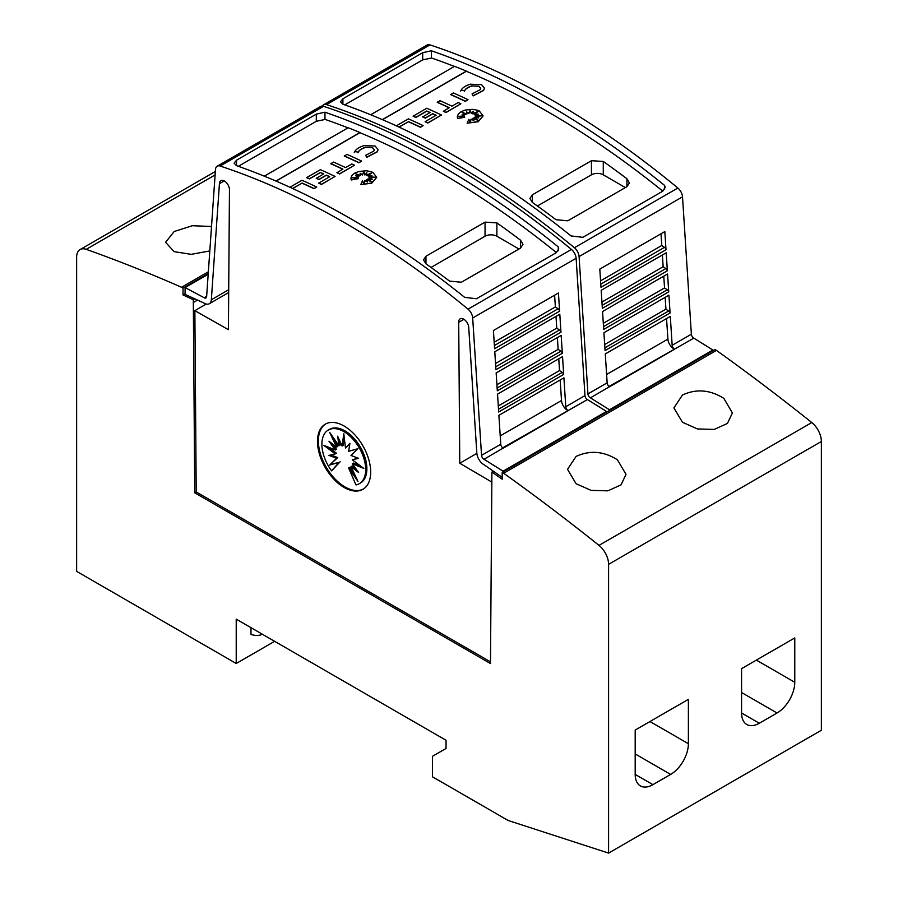 <?xml version="1.0" encoding="UTF-8"?>
<svg xmlns="http://www.w3.org/2000/svg" width="898" height="898" viewBox="0 0 898 898"><rect width="100%" height="100%" fill="white"/><g stroke="black" fill="none" stroke-linecap="round" stroke-linejoin="round"><path stroke-width="1.35" d="M672.164 345.292A3.345 1.931 -120 0 0 674.521 349.165A3.345 1.931 -120 0 0 674.623 349.232L609.607 386.769A3.345 1.931 60 0 1 609.506 386.701A3.345 1.931 60 0 1 607.149 382.829L605.286 353.924L670.301 316.388L672.164 345.292L691.37 334.202A3.345 1.931 -120 0 0 693.727 338.075A3.345 1.931 -120 0 0 693.828 338.131L609.091 386.432M322.382 106.087A8.363 4.827 60 0 1 323.594 104.763A8.363 4.827 60 0 1 326.535 104.617A835.892 482.608 60 0 1 450.482 161A835.892 482.608 60 0 1 574.417 247.736A8.363 4.827 60 0 1 579.075 256.57L587.932 393.919A3.345 1.931 -120 0 0 590.289 397.803A3.345 1.931 -120 0 0 590.39 397.859L609.473 409.746L609.473 410.453M691.37 334.202L682.514 196.853A8.363 4.827 -120 0 0 677.855 188.019A835.892 482.608 -120 0 0 553.909 101.283A835.892 482.608 -120 0 0 429.974 44.9A8.363 4.827 -120 0 0 427.033 45.046L323.594 104.763M548.005 104.696A835.892 482.608 60 0 1 664.655 185.471L665.115 187.424L662.668 191.252L582.881 237.319L571.049 235.938A835.892 482.608 -120 0 0 456.981 157.251A835.892 482.608 -120 0 0 342.901 104.224L340.454 101.777L342.901 98.769L422.7 52.701L431.354 50.771A835.892 482.608 60 0 1 548.005 104.696M666.552 318.554L667.899 339.096A8.363 4.827 -120 0 0 673.792 348.783A8.363 4.827 -120 0 0 674.05 348.929M396.332 125.832L408.422 118.862A835.892 482.608 60 0 1 423.104 125.597L420.444 127.303A835.892 482.608 -120 0 0 408.422 121.758L399.127 127.123M477.848 111.711L472.864 113.9L473.246 111.229L471.27 113.44L470.226 110.05L468.857 113.384L466.5 111.79L466.904 114.046L462.01 112.295L465.49 114.652L462.167 114.383L464.535 115.876L458.788 116.336L464.681 117.245L457.643 118.39L457.284 116.774L458.272 114.091L461.067 111.734L465.254 110.05L472.674 109.343L477.399 110.218L479.319 111.004L483.102 115.864L478.185 121.567L467.151 123.206L468.846 119.355L470.462 122.745L471.001 119.12A835.892 482.608 60 0 1 473.875 120.601L472.808 118.379L478.32 120.455L474.043 117.66L478.769 117.952L475.289 116.65L481.575 115.797L475.165 115.415L478.353 114.136L474.279 114.439L478.376 111.307L472.864 113.732M473.212 111.442L471.27 113.608L470.226 110.218L468.857 113.552L466.533 111.981M466.904 114.046L462.549 112.665M465.49 114.652L462.481 114.574M464.535 115.876L459.518 116.448M464.681 117.245L457.643 118.558L457.284 116.852M483.102 115.943L478.185 121.735L467.151 123.206M473.762 120.545L472.808 118.379M477.702 120.22L474.043 117.66M478.23 117.919L475.289 116.65M480.711 115.909L475.165 115.415M477.837 114.349L474.279 114.439M484.449 88.228L483.607 90.462L473.156 95.906L472.056 93.908L480.161 89.688L480.688 88.341L478.847 86.141L471.899 85.882L478.847 86.309L480.688 88.431M472.124 85.995C467.959 87.196 465.355 88.992 464.333 91.372M464.659 90.676L461.067 90.17L464.659 90.676M468.015 99.667L465.355 101.373A835.892 482.608 -120 0 0 450.684 94.627L453.333 92.921A835.892 482.608 60 0 1 468.015 99.667L465.355 101.205A835.892 482.608 -120 0 0 450.684 94.458M460.876 103.786L446.003 112.553A835.892 482.608 -120 0 0 443.343 111.296L449.292 107.693A835.892 482.608 -120 0 0 437.281 102.204L439.941 100.666A835.892 482.608 60 0 1 451.952 106.155L458.216 102.529A835.892 482.608 60 0 1 460.876 103.786L446.003 112.385A835.892 482.608 -120 0 0 443.343 111.128M449.135 107.782A835.892 482.608 -120 0 0 437.281 102.372L437.281 102.204M435.979 115.371A835.892 482.608 -120 0 0 432.746 113.866L425.326 118.154A835.892 482.608 -120 0 0 422.666 116.931L430.086 112.475A835.892 482.608 -120 0 0 426.786 110.982L415.796 117.324A835.892 482.608 -120 0 0 413.147 116.134L426.786 108.254A835.892 482.608 60 0 1 441.468 115L427.818 122.869A835.892 482.608 -120 0 0 425.158 121.623L436.147 115.281A835.892 482.608 -120 0 0 432.746 113.698L425.326 117.975A835.892 482.608 -120 0 0 422.666 116.762M429.918 112.576A835.892 482.608 -120 0 0 426.786 111.15L415.796 117.492A835.892 482.608 -120 0 0 413.147 116.302L413.147 116.134M441.468 115L427.818 123.048A835.892 482.608 -120 0 0 425.158 121.791L425.158 121.623M662.825 191.162A835.892 482.608 -120 0 0 548.005 111.868A835.892 482.608 -120 0 0 466.376 71.279L382.514 119.692M454.377 66.43A835.892 482.608 -120 0 0 431.354 57.943L431.354 50.771M431.803 57.966L422.7 59.874L344.753 104.875M470.395 84.21L481.508 84.603L484.449 88.139L483.607 90.294L473.156 95.738L472.056 93.908M206.652 296.284L204.172 297.721A3.345 1.931 -120 0 0 204.273 297.777A3.345 1.931 -120 0 0 205.945 297.945A3.345 1.931 -120 0 0 206.63 296.621L215.486 169.498A8.363 4.827 60 0 1 217.204 166.197A8.363 4.827 60 0 1 220.145 166.04A835.892 482.608 60 0 1 344.091 222.423A835.892 482.608 60 0 1 468.026 309.159A8.363 4.827 60 0 1 472.685 317.993L481.541 455.342A3.345 1.931 -120 0 0 483.899 459.226A3.345 1.931 -120 0 0 484 459.282L503.082 471.169L503.082 471.877M224.231 180.913L219.438 183.686L211.344 299.764A10.035 5.792 60 0 1 209.29 303.737A10.035 5.792 60 0 1 204.273 303.243A10.035 5.792 60 0 1 203.958 303.053L185.089 294.364L185.089 287.584L204.172 297.721M490.488 661.86L196.213 491.958L194.855 310.641L228.406 329.678L229.461 189.983A7.105 4.097 -120 0 0 224.444 181.037A7.105 4.097 -120 0 0 220.897 180.678A7.105 4.097 -120 0 0 219.438 183.686M463.94 319.306L458.71 322.326L459.765 463.256L491.857 482.103M502.195 477.343L484.213 464.85A10.035 5.792 60 0 1 483.899 464.681A10.035 5.792 60 0 1 476.827 453.041L468.745 327.624A7.105 4.097 -120 0 0 463.727 319.183A7.105 4.097 -120 0 0 460.169 318.824A7.105 4.097 -120 0 0 458.71 322.326M565.774 406.715A3.345 1.931 -120 0 0 568.131 410.599A3.345 1.931 -120 0 0 568.232 410.655L503.217 448.192A3.345 1.931 60 0 1 503.116 448.136A3.345 1.931 60 0 1 500.758 444.252L498.884 415.347L563.91 377.811L565.774 406.715L584.98 395.625A3.345 1.931 -120 0 0 587.337 399.509A3.345 1.931 -120 0 0 587.438 399.565L502.7 447.855M584.98 395.625L576.123 258.276A8.363 4.827 -120 0 0 571.465 249.442A835.892 482.608 -120 0 0 447.518 162.706A835.892 482.608 -120 0 0 323.583 106.323A8.363 4.827 -120 0 0 320.642 106.469L217.204 166.197M441.614 166.119A835.892 482.608 60 0 1 558.264 246.894L558.724 248.847L556.277 252.675L476.479 298.742L464.659 297.361A835.892 482.608 -120 0 0 350.59 218.674A835.892 482.608 -120 0 0 236.511 165.647L234.064 163.2L236.511 160.203L316.309 114.125L324.964 112.194A835.892 482.608 60 0 1 441.614 166.119M560.161 379.977L561.508 400.519A8.363 4.827 -120 0 0 567.401 410.206A8.363 4.827 -120 0 0 567.659 410.352M289.942 187.267L302.031 180.285A835.892 482.608 60 0 1 316.713 187.02L314.053 188.726A835.892 482.608 -120 0 0 302.031 183.181L292.726 188.546M371.458 173.134L366.474 175.323L366.855 172.652L364.88 174.863L363.836 171.473L362.466 174.807L360.098 173.213L360.513 175.469L355.619 173.718L359.099 176.075L355.776 175.806L358.145 177.299L352.398 177.759L358.291 178.668L351.253 179.813L350.894 178.197L351.881 175.514L354.676 173.157L358.863 171.473L366.283 170.766L371.009 171.641L372.928 172.427L376.711 177.288L371.794 182.99L360.76 184.629L362.455 180.779L364.072 184.169L364.61 180.543A835.892 482.608 60 0 1 367.484 182.025L366.418 179.802L371.929 181.879L367.652 179.095L372.378 179.376L368.898 178.073L375.184 177.22L368.775 176.839L371.963 175.559L367.877 175.862L371.985 172.73L366.474 175.155M366.822 172.865L364.88 175.031L363.836 171.641L362.466 174.975L360.143 173.404M360.513 175.469L356.158 174.089M359.099 176.075L356.091 176.008M358.145 177.299L353.127 177.871M358.291 178.668L351.253 179.982L350.894 178.287M376.711 177.366L371.794 183.158L360.76 184.629M367.372 181.968L366.418 179.802M371.312 181.643L367.652 179.095M371.839 179.342L368.898 178.073M374.309 177.333L368.775 176.839M371.446 175.772L367.877 175.862M378.058 149.652L377.216 151.885L366.766 157.33L365.666 155.332L373.77 151.111L374.298 149.764L372.457 147.564L365.508 147.306L372.457 147.732L374.298 149.854M365.733 147.418C361.557 148.619 358.964 150.415 357.943 152.795M358.268 152.099L354.676 151.594L358.268 152.099M361.625 161.09L358.964 162.796A835.892 482.608 -120 0 0 344.282 156.061L346.942 154.355A835.892 482.608 60 0 1 361.625 161.09L358.964 162.628A835.892 482.608 -120 0 0 344.282 155.882M354.486 165.21L339.612 173.976A835.892 482.608 -120 0 0 336.952 172.719L342.901 169.116A835.892 482.608 -120 0 0 330.891 163.627L333.54 162.089A835.892 482.608 60 0 1 345.562 167.578L351.825 163.964A835.892 482.608 60 0 1 354.486 165.21L339.612 173.808A835.892 482.608 -120 0 0 336.952 172.551M342.744 169.206A835.892 482.608 -120 0 0 330.891 163.795L330.891 163.627M329.588 176.794A835.892 482.608 -120 0 0 326.356 175.29L318.936 179.578A835.892 482.608 -120 0 0 316.276 178.354L323.695 173.898A835.892 482.608 -120 0 0 320.395 172.405L309.406 178.747A835.892 482.608 -120 0 0 306.746 177.557L320.395 169.677A835.892 482.608 60 0 1 335.077 176.423L321.428 184.303A835.892 482.608 -120 0 0 318.768 183.046L329.757 176.704A835.892 482.608 -120 0 0 326.356 175.121L318.936 179.398A835.892 482.608 -120 0 0 316.276 178.186M323.527 173.999A835.892 482.608 -120 0 0 320.395 172.573L309.406 178.915A835.892 482.608 -120 0 0 306.746 177.725L306.746 177.557M335.077 176.423L321.428 184.472A835.892 482.608 -120 0 0 318.768 183.214L318.768 183.046M556.434 252.585A835.892 482.608 -120 0 0 441.614 173.292A835.892 482.608 -120 0 0 359.986 132.702L276.124 181.115M347.986 127.853A835.892 482.608 -120 0 0 324.964 119.367L324.964 112.194M325.413 119.389L316.309 121.297L238.363 166.298M364.004 145.633L375.117 146.026L378.058 149.562L377.216 151.717L366.766 157.161L365.666 155.332M723.844 398.386L732.409 412.957L727.425 423.452L714.258 429.412L697.443 428.941L682.469 422.273L673.904 407.905L682.469 395.008C696.354 388.621 710.138 389.743 723.844 398.386M617.454 459.81L626.018 474.38L621.034 484.875L607.867 490.836L591.052 490.364L576.078 483.696L567.514 469.328L576.078 456.431C589.964 450.044 603.748 451.166 617.454 459.81M209.818 250.935L191.218 254.347L174.156 251.653L165.591 242.325L174.156 231.527L192.318 225.724L211.513 226.476M363.331 489.04A37.615 21.72 60 0 1 344.978 486.929A37.615 21.72 60 0 1 320.519 454.186A37.615 21.72 60 0 1 325.727 423.912M344.091 426.022A37.615 21.72 60 0 1 368.663 459.159A37.615 21.72 60 0 1 362.893 489.309A37.615 21.72 60 0 1 344.091 487.446A37.615 21.72 60 0 1 319.508 454.298A37.615 21.72 60 0 1 325.278 424.159A37.615 21.72 60 0 1 344.091 426.022M343.788 431.579A30.981 17.881 60 0 1 364.027 458.867A30.981 17.881 60 0 1 359.279 483.696A30.981 17.881 60 0 1 355.956 484.92L348.615 467.993L357.943 481.384L351.017 466.612L358.616 472.516L352.308 463.738L363.802 468.419L352.308 459.832L358.616 458.339L351.017 455.466L357.943 448.697L348.615 451.312L349.928 443.286L345.483 448.012L343.788 433.756L342.093 446.048L337.648 436.204L338.961 445.745L329.633 432.353L336.57 447.125L328.96 441.21L335.268 449.988L323.774 445.307L335.268 453.905L328.96 455.398L336.57 458.272L329.633 465.041L338.961 462.425L331.62 470.866A30.981 17.881 60 0 1 328.298 430.041A30.981 17.881 60 0 1 343.788 431.579M328.298 430.041L329.487 429.356A30.981 17.881 60 0 1 344.978 430.894A30.981 17.881 60 0 1 365.205 458.193A30.981 17.881 60 0 1 360.457 483.012L359.279 483.696M344.293 438L343.283 445.374L342.093 446.048M349.816 443.982L345.483 448.012M352.308 459.832L357.965 458.092M352.308 463.738L353.486 463.065L360.39 465.871M351.017 466.612L352.196 465.927L356.012 468.891M348.615 467.993L349.793 467.308L354.53 474.099M339.489 440.267L340.151 445.06L338.961 445.745M334.236 438.954L337.749 446.441L336.57 447.125M332.754 444.162L336.458 449.314L335.268 449.988M328.376 447.182L336.458 453.221L335.268 453.905M330.801 454.96L337.749 457.587L336.57 458.272M337.749 457.587L329.633 465.041M330.823 464.356L338.961 462.425M340.151 461.74L331.62 470.866M262.452 634.28A35.291 20.373 60 0 1 250.991 634.426L250.991 627.668M236.219 619.137L236.219 663.499L76.633 571.364L76.633 257.21A16.714 9.653 60 0 1 80.09 249.565A16.714 9.653 60 0 1 86.219 249.341A1922.539 1109.984 60 0 1 181.542 287.27L183.024 288.123L183.024 294.948L193.306 299.719L194.743 492.811L490.476 663.555L491.913 472.079L502.195 479.218L502.195 472.393L503.677 473.246A1922.539 1109.984 60 0 1 599 545.389A16.714 9.653 60 0 1 608.586 564.337L608.586 853.1L508.111 820.469L432.454 776.792L432.454 756.318L446.048 748.461L446.048 740.278L236.219 619.137M274.642 641.318L236.219 663.499M688.384 699.351L688.384 743.712A25.077 14.48 -60 0 1 670.649 774.424L652.913 784.661A25.077 14.48 -60 0 1 640.375 785.907A25.077 14.48 -60 0 1 635.189 774.424L635.189 730.063L688.384 699.351M794.775 637.928L794.775 682.289A25.077 14.48 -60 0 1 777.039 713.001L759.304 723.238A25.077 14.48 -60 0 1 746.766 724.484A25.077 14.48 -60 0 1 741.58 713.001L741.58 668.64L794.775 637.928M370.694 114.742L454.556 66.329A835.892 482.608 60 0 1 466.376 71.11L382.346 119.625M664.655 189.276L664.655 185.471M264.304 176.165L348.166 127.752A835.892 482.608 60 0 1 359.986 132.534L275.955 181.048M558.264 250.699L558.264 246.894M431.029 267.447L485.055 236.241A8.363 4.827 180 0 1 496.875 236.241L518.965 249.004M520.526 248.106L461.415 282.23L449.595 281.13A835.892 482.608 -120 0 0 425.955 263.821L423.508 259.881L425.955 256.256L485.055 222.132L496.875 222.872A835.892 482.608 60 0 1 520.526 240.181L522.973 244.368L520.526 248.106L520.526 240.181M302.031 183.181L292.568 188.468M314.053 188.726L314.053 188.558A835.892 482.608 -120 0 0 302.031 183.012M316.713 187.02L314.053 188.558M354.25 152.48C355.574 149.427 358.919 147.115 364.285 145.555M365.733 147.238C361.557 148.451 358.964 150.247 357.943 152.626M563.686 374.455L498.671 411.991L497.526 394.143L562.541 356.607L563.686 374.455A2.503 1.448 -120 0 0 562.249 372.434L498.491 409.241M562.328 353.296L497.312 390.832L496.156 372.939L561.171 335.403L562.328 353.296A2.503 1.448 -120 0 0 560.868 351.23L497.122 388.026M560.969 332.215L495.943 369.751L494.787 351.735L559.802 314.199L560.969 332.215A2.503 1.448 -120 0 0 559.465 330.004L495.752 366.788M559.611 311.179L494.596 348.716L493.417 330.531L558.433 292.995L559.611 311.179A2.503 1.448 -120 0 0 558.062 308.789L494.383 345.55M484 459.282L503.105 448.136M554.605 295.206L555.368 306.925L558.062 308.789M555.997 316.399L556.76 328.14L559.465 330.004M557.377 337.592L558.152 349.356L560.868 351.23M558.769 358.785L559.544 370.571L562.249 372.434M559.544 370.571L498.278 405.941M558.152 349.356L496.908 384.714M556.76 328.14L495.539 363.488M555.368 306.925L494.181 342.261M606.52 412.16L606.52 411.452L503.082 471.169M606.52 411.452L587.438 399.565M476.86 453.389L459.765 463.256M194.855 310.641L206.259 304.063M208.19 274.249L185.089 287.584M493.384 471.226L491.913 472.079M196.213 491.958L194.743 492.811M537.419 206.012L591.445 174.818A8.363 4.827 180 0 1 603.276 174.818L625.356 187.57M626.916 186.683L567.805 220.807L555.985 219.707A835.892 482.608 -120 0 0 532.346 202.398L529.899 198.458L532.346 194.832L591.445 160.708L603.276 161.449A835.892 482.608 60 0 1 626.916 178.758L629.363 182.934L626.916 186.683L626.916 178.758M408.422 121.758L398.959 127.045M420.444 127.303L420.444 127.134A835.892 482.608 -120 0 0 408.422 121.578M423.104 125.597L420.444 127.134M460.652 91.057C461.965 88.004 465.31 85.692 470.675 84.131M472.124 85.815C467.959 87.027 465.355 88.823 464.333 91.203M670.076 313.02L605.061 350.568L603.916 332.72L668.931 295.184L670.076 313.02A2.503 1.448 -120 0 0 668.64 311.011L604.882 347.818M668.718 291.872L603.703 329.409L602.547 311.516L667.562 273.98L668.718 291.872A2.503 1.448 -120 0 0 667.259 289.796L603.523 326.603M667.36 270.792L602.345 308.328L601.177 290.312L666.193 252.776L667.36 270.792A2.503 1.448 -120 0 0 665.856 268.581L602.154 305.365M666.002 249.756L600.986 287.293L599.808 269.108L664.823 231.572L666.002 249.756A2.503 1.448 -120 0 0 664.464 247.365L600.773 284.127M590.39 397.859L609.495 386.712M660.995 233.783L661.759 245.502L664.464 247.365M662.387 254.976L663.151 266.717L665.856 268.581M663.768 276.169L664.542 287.932L667.259 289.796M665.16 297.361L665.934 309.148L668.64 311.011M665.934 309.148L604.668 344.518M664.542 287.932L603.31 323.291M663.151 266.717L601.941 302.065M661.759 245.502L600.571 280.838M712.911 350.736L712.911 350.029L609.473 409.746M712.911 350.029L693.828 338.131M608.586 853.1L821.367 730.254L821.367 441.49A16.714 9.653 -120 0 0 811.781 422.543A1922.539 1109.984 -120 0 0 716.458 350.4L714.976 349.546L502.195 472.393M716.458 350.4L503.677 473.246M208.358 271.78L181.542 287.27M208.235 273.564L183.024 288.123M185.089 293.747L183.024 294.948M194.821 298.843L193.306 299.719M677.855 188.019L574.417 247.736M607.149 382.829L587.932 393.919M228.709 289.74L211.344 299.764M571.465 249.442L468.026 309.159M500.758 444.252L481.541 455.342M649.961 721.532L688.384 743.712M635.189 753.95L670.649 774.424M635.189 774.424L652.913 784.661M756.352 660.109L794.775 682.289M741.58 692.526L777.039 713.001M741.58 713.001L759.304 723.238M425.955 263.821L425.955 256.256M485.055 236.241L485.055 222.132M496.875 236.241L496.875 222.872M561.508 400.519L500.22 435.9M576.123 258.276L472.685 317.993M236.511 165.647L236.511 160.203M316.309 121.297L316.309 114.125M323.583 106.323L220.145 166.04M532.346 202.398L532.346 194.832M591.445 174.818L591.445 160.708M603.276 174.818L603.276 161.449M667.899 339.096L606.61 374.477M682.514 196.853L579.075 256.57M342.901 104.224L342.901 98.769M422.7 59.874L422.7 52.701M429.974 44.9L326.535 104.617M811.781 422.543L599 545.389M821.367 441.49L608.586 564.337M215.105 174.93L86.219 249.341M197.515 300.089L193.306 302.514M228.687 292.535L209.29 303.737M215.352 171.473L80.09 249.565"/></g></svg>
